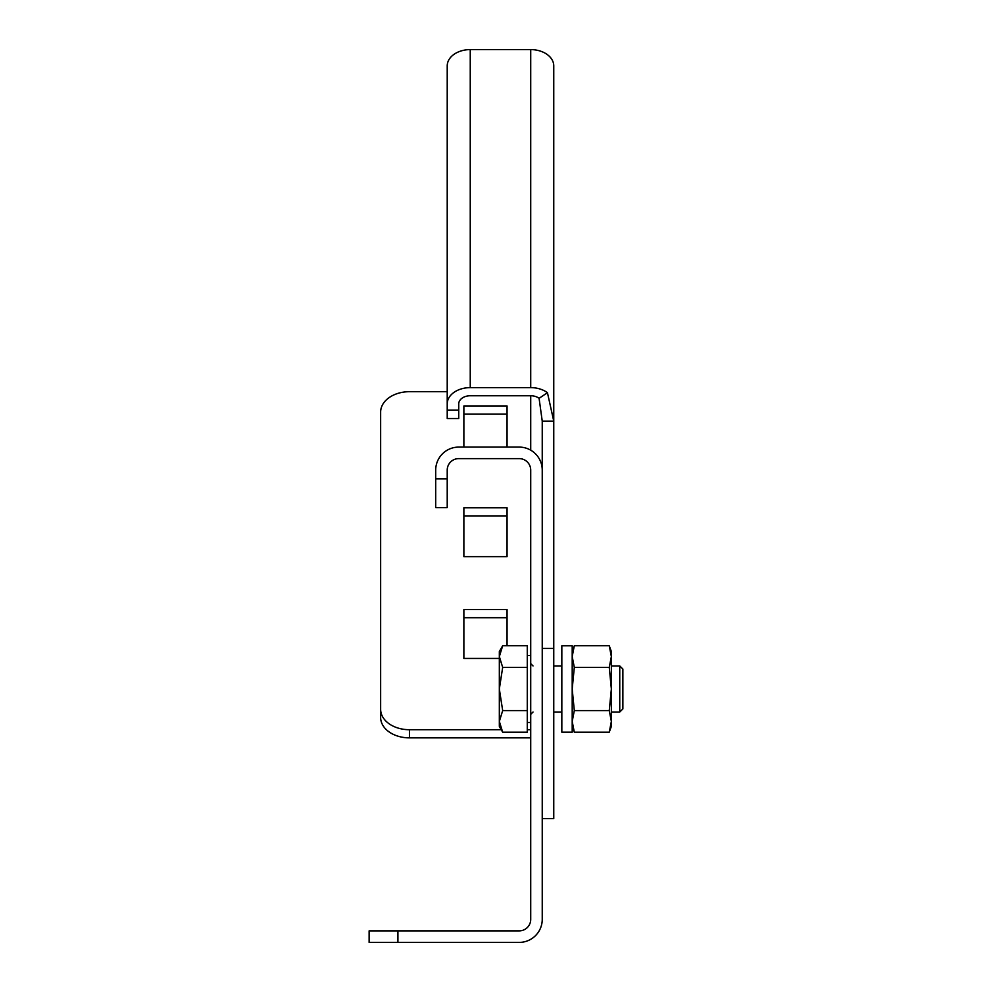 <?xml version="1.0" encoding="UTF-8"?>
<svg xmlns="http://www.w3.org/2000/svg" width="992" height="992" viewBox="0 0 992 992"><rect width="100%" height="100%" fill="white"/><g stroke="black" fill="none" stroke-linecap="round" stroke-linejoin="round"><path stroke-width="1.49" d="M530.72 919.361L530.72 470.134A11.52 11.52 0 0 0 519.2 458.614L458.738 458.614A11.52 11.52 0 0 0 447.218 470.134L447.218 507.656L435.699 507.656L435.699 470.134A23.039 23.039 0 0 1 458.738 447.094L519.2 447.094A23.039 23.039 0 0 1 542.24 470.134L542.24 919.361A23.039 23.039 0 0 1 519.2 942.4L369.123 942.4L369.123 930.88L519.2 930.88A11.52 11.52 0 0 0 530.72 919.361M369.123 930.88L369.123 942.4M458.738 410.08L447.218 410.08L447.218 418.525L458.738 418.525L458.738 403.905A11.52 8.147 0 0 1 470.245 395.758L530.72 395.758A11.52 8.147 0 0 1 539.09 398.313L542.24 421.141L542.24 470.134M501.233 729.715L409.436 729.715A28.793 20.361 180 0 1 380.643 709.354L380.643 412.052A28.793 20.361 180 0 1 409.436 391.691L447.218 391.691M530.72 729.715L527.273 729.715M507.061 645.755L507.061 609.572L463.872 609.572L463.872 658.44L499.336 658.44M463.872 556.624L507.061 556.624L507.061 507.755L463.872 507.755L463.872 556.624M507.061 447.094L507.061 405.951L463.872 405.951L463.872 447.094M530.72 737.862L409.436 737.862A28.793 20.361 180 0 1 380.643 717.489L380.643 709.354M507.061 617.718L463.872 617.718M507.061 515.902L463.872 515.902M507.061 414.086L463.872 414.086M447.218 410.08L447.218 65.894A23.039 16.294 180 0 1 470.245 49.6L530.72 49.6A23.039 16.294 180 0 1 553.759 65.894L553.759 818.574L542.24 818.574M553.759 213.317L553.759 249.972M553.759 416.938L553.759 421.141L542.24 421.141M447.218 403.905A23.039 16.294 0 0 1 470.245 387.624L530.72 387.624A23.039 16.294 0 0 1 547.448 392.708L553.759 421.141M539.09 398.313L547.448 392.708M542.24 648.458L553.759 648.458M622.877 708.908L622.877 669.067L619.752 665.942L619.752 712.02L622.877 708.908M502.684 732.208L499.336 721.407L499.336 726.417L502.684 732.208L527.273 732.208L527.273 645.755L502.684 645.755L499.336 656.568L499.336 651.546L502.684 645.755M527.273 667.368L502.684 667.368L499.336 656.568L499.336 688.981L502.684 667.368M527.273 710.594L502.684 710.594L499.336 688.981L499.336 721.407L502.684 710.594M609.249 710.594L611.357 688.981L609.249 667.368L611.357 656.568L609.249 645.755L611.357 651.546L611.357 726.417L609.249 732.208L574.306 732.208L572.198 721.407L574.306 710.594L609.249 710.594L611.357 721.407L609.249 732.208M609.249 645.755L574.306 645.755L572.198 656.568L574.306 667.368L572.198 688.981L574.306 710.594M609.249 667.368L574.306 667.368M572.198 732.183L572.198 645.792L561.832 645.792L561.832 732.183L572.198 732.183M397.916 930.88L397.916 942.4M447.218 478.863L435.699 478.863M530.72 395.758L530.72 450.182M409.436 729.715L409.436 737.862M530.72 49.6L530.72 387.624M470.245 49.6L470.245 387.624M553.759 665.942L561.832 665.942M611.357 665.942L619.752 665.942M533.026 665.942L530.72 663.648M533.026 712.02L530.72 714.327M553.759 712.02L561.832 712.02M611.357 712.02L619.752 712.02M530.72 722.474L527.273 722.474M530.72 655.489L527.273 655.489M572.198 726.417L574.306 732.208M572.198 651.546L574.306 645.755"/></g></svg>
